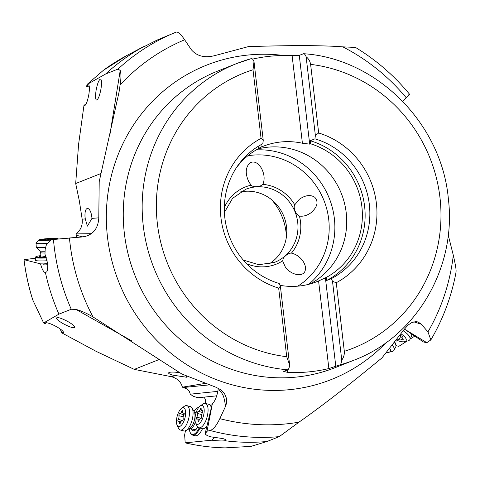 <?xml version="1.0" encoding="UTF-8"?>
<svg xmlns="http://www.w3.org/2000/svg" width="480" height="480" viewBox="0 0 480 480"><rect width="100%" height="100%" fill="white"/><g stroke="black" fill="none" stroke-linecap="round" stroke-linejoin="round"><path stroke-width="0.72" d="M409.65 94.344C394.158 75.594 376.122 59.964 355.536 47.454L342.768 46.848C322.116 45.294 290.616 45.228 248.268 46.644L214.65 55.65C204.582 58.158 196.782 56.142 191.268 49.62L184.656 39.786C180.81 34.164 177.978 31.608 176.16 32.118A211.032 201.594 68.4 0 0 117.996 69.072L120.216 70.464C121.206 73.638 121.17 78.474 120.102 84.966L119.118 91.704L99.21 181.638L98.778 218.184C98.052 228.81 92.874 235.032 83.244 236.868L51.042 239.706L46.362 244.842L45.168 249.378L44.964 254.124L47.538 263.25L47.76 265.71L47.43 270.288L46.77 271.824L45.414 272.574C43.662 272.328 42.036 269.418 40.536 263.862L24.042 259.692L35.298 258.21M218.22 388.2L218.1 389.736C219.924 390.426 221.538 392.25 222.954 395.22C223.926 396.636 225.408 404.124 225.426 406.584L226.458 403.458L226.488 398.412L224.586 393.738L220.974 389.898L216.03 387.27L181.836 374.01L93.012 316.926C86.616 313.2 80.916 310.686 75.918 309.39L71.244 309.258L58.926 314.148A211.032 201.594 -111.6 0 1 45.414 272.574M225.426 406.584L219.828 418.644C216.522 425.592 213.282 429.54 210.102 430.488L207.03 431.238L205.056 433.998L207.156 435.552L210.648 436.812L223.002 438.6L225.864 439.638L226.104 440.154L224.904 440.73C222.342 441.144 218.016 440.964 211.926 440.19L185.13 442.848C198.384 445.908 211.752 447.588 225.24 447.876L224.928 447.87M210.102 430.488A211.032 201.594 68.4 0 0 279.252 436.638L298.938 422.178C321.132 406.674 348.804 385.254 381.954 357.918L404.358 329.226L407.976 325.116L411.948 322.482L415.902 321.606L418.08 321.984L421.32 324.222L427.962 331.89L430.842 339.918L426.852 342.684L423.45 341.982L404.424 329.13M430.8 340.002C442.968 319.284 451.326 296.982 455.874 273.108L456 271.974C456.408 270.372 455.508 264.804 453.3 255.264L448.236 235.014M402.63 101.244L406.224 97.746C409.62 94.422 410.418 93.48 408.612 94.908M176.16 32.118L156.96 40.134L139.356 49.062L144.744 46.032L144.984 46.362M117.996 69.072L105.678 73.962A211.032 201.594 -111.6 0 1 139.356 49.062M103.452 70.242L86.964 84.558L105.678 73.962M86.268 103.596L83.958 105.456L84.72 105.714C86.322 104.43 87.708 100.614 88.878 94.254C89.634 89.166 89.568 86.028 88.686 84.852L88.074 84.762L86.67 86.568L86.964 84.558M82.392 236.802L76.272 235.26L76.086 233.904C80.79 230.112 82.818 225.198 82.164 219.15L79.296 200.694L75.69 183.528L100.92 173.526M75.69 183.528L78.57 144.48L83.958 105.456M96.06 90.576C97.23 84.222 98.616 80.4 100.218 79.116C101.646 79.086 101.91 82.254 101.022 88.608C99.852 94.968 98.466 98.784 96.864 100.068C95.436 100.098 95.172 96.936 96.06 90.576M89.34 86.916L86.67 86.568M76.272 235.26L76.332 237.342M249.786 162.972C245.358 167.538 245.094 173.94 249 182.166L251.202 185.148C252.45 186.744 255.372 187.11 259.968 186.24L262.89 184.368C264.924 179.334 264.408 173.898 261.342 168.054C257.652 162.438 253.8 160.74 249.786 162.972M314.688 197.208C310.338 194.502 305.238 195.186 299.388 199.266L294.756 204.792C293.616 206.868 294.24 209.964 296.64 214.074L299.436 216.072C303.39 216.642 307.344 215.46 311.286 212.52C317.538 206.73 318.672 201.624 314.688 197.208M282.642 260.874L285.246 266.844C290.784 275.172 303.384 277.554 305.172 270.606C305.994 267.654 305.196 264.396 302.766 260.832C299.688 256.716 295.908 254.148 291.432 253.116C289.044 252.978 286.38 254.58 283.446 257.922L282.642 260.874A41.574 39.714 -111.6 0 1 246.582 263.676M310.014 283.974A72.822 69.564 68.4 0 0 346.218 212.754A72.822 69.564 68.4 0 0 257.886 148.956M236.166 168.06A72.822 69.564 -111.6 0 1 258.444 148.65L258.18 146.358M258.426 148.494L261.222 147.084A72.822 69.564 -111.6 0 1 263.052 146.328A72.822 69.564 -111.6 0 1 302.406 143.238L292.116 55.644A159.492 152.358 68.4 0 0 252.546 59.118M344.322 351.324A148.026 141.402 68.4 0 0 439.956 197.448A148.026 141.402 68.4 0 0 310.614 64.38L318.672 132.984A81.426 77.784 -111.6 0 1 376.38 203.28A81.426 77.784 -111.6 0 1 336.264 282.726L344.322 351.324C344.52 354.6 343.668 357.522 341.76 360.09C341.424 362.874 340.788 364.488 339.852 364.926L328.872 368.544L318.582 280.956L326.274 277.446A72.822 69.564 -111.6 0 0 361.866 206.544A72.822 69.564 -111.6 0 0 310.572 143.772L309.69 144.126L302.406 143.238M253.014 69.768A148.026 141.402 68.4 0 0 157.374 223.638A148.026 141.402 68.4 0 0 286.722 356.706L278.664 288.108L280.38 286.218L279.234 283.494A75.69 72.306 -111.6 0 1 224.85 217.926A75.69 72.306 -111.6 0 1 262.818 143.718L263.25 140.37L261.072 138.366L253.014 69.768L253.998 61.626L263.25 140.37M280.38 286.218L289.632 364.962C289.302 367.74 288.666 369.354 287.724 369.804L283.692 371.4L287.688 372.396A159.492 152.358 68.4 0 0 328.872 368.544M318.582 280.956A72.822 69.564 -111.6 0 1 316.752 281.712A72.822 69.564 -111.6 0 1 280.008 285.324M335.82 366.528L325.392 277.794M287.4 369.93L287.688 372.396M339.852 364.926A159.492 152.358 68.4 0 0 354.318 360.054L335.4 367.554A159.492 152.358 -111.6 0 1 222.648 365.88A159.492 152.358 -111.6 0 1 124.38 233.532A159.492 152.358 -111.6 0 1 136.842 149.544A159.492 152.358 -111.6 0 1 217.8 71.04L236.712 63.54A159.492 152.358 68.4 0 0 143.274 225.906A159.492 152.358 68.4 0 0 143.292 226.026A159.492 152.358 68.4 0 0 287.724 369.804M251.178 58.662L236.712 63.54A159.492 152.358 68.4 0 1 251.178 58.662C252.126 58.356 253.068 59.34 253.998 61.626M286.722 356.706L289.632 364.962M278.664 288.108A81.426 77.784 -111.6 0 1 220.956 217.812A81.426 77.784 -111.6 0 1 261.072 138.366M292.116 55.644L299.268 55.386L303.3 53.79C304.26 53.484 305.202 54.474 306.126 56.754L315.378 135.498L314.946 138.846L310.218 140.724L310.572 143.772M299.268 55.386L309.69 144.126M260.946 144.726L261.222 147.084M354.318 360.054C416.43 336.582 456.72 267.342 448.38 199.044C441.816 123.804 376.992 58.5 303.732 53.724L303.3 53.79M310.614 64.38C310.05 61.164 308.556 58.62 306.126 56.754M341.76 360.09L332.508 281.346L336.264 282.726M326.274 277.446L326.634 280.494L331.362 278.622L332.508 281.346M326.634 280.494A75.69 72.306 68.4 0 0 364.602 206.292A75.69 72.306 68.4 0 0 310.218 140.724M314.946 138.846A75.69 72.306 -111.6 0 1 369.33 204.414A75.69 72.306 -111.6 0 1 331.362 278.622M318.672 132.984L315.378 135.498M414.792 336.09L410.064 339.15M407.034 341.1L398.76 346.38L395.958 345.588M159.33 359.448L134.268 369.384L171.228 376.668C177.174 378.204 180.9 381.708 182.406 387.174L187.284 389.082L189.33 391.398L190.296 394.164L217.83 391.374M404.448 329.1L426.852 342.684M413.796 321.846L421.32 324.222M216.696 395.844L197.958 397.746L193.158 396.264L190.296 394.164M225.24 447.876L250.974 446.388L266.934 441.522A211.032 201.594 -111.6 0 1 224.904 440.73M279.252 436.638L266.934 441.522M225.558 447.882A208.656 199.32 -111.6 0 1 185.196 442.854L184.638 434.94L185.49 430.566M202.482 428.736A14.334 5.856 105 0 1 195.03 435.732L192.504 435.054A14.334 5.856 -75 0 0 193.578 435.102A14.334 5.856 -75 0 0 199.95 428.058M212.028 404.874L210.078 405.072M211.926 440.19L213.804 438.03A5.736 2.34 105 0 1 214.032 437.112M205.158 403.344A4.872 4.398 84.2 0 0 203.73 397.158M205.386 383.388L182.406 387.174M186.642 375.996L186.534 377.226L172.788 375.138C169.782 374.298 168.396 373.53 168.63 372.834C169.956 371.832 173.688 371.808 179.832 372.756M134.268 369.384L96.27 351.42L61.884 332.916L63.558 332.382C63.222 331.122 60.978 329.28 56.826 326.862C52.416 324.432 48.948 323.052 46.416 322.728L45.132 323.304L45.39 323.934L43.638 322.974L58.926 314.148M63.12 323.64C58.962 321.222 56.718 319.38 56.388 318.12C57.306 316.86 61.206 318.048 68.076 321.672C72.234 324.096 74.478 325.938 74.814 327.198C73.89 328.458 69.996 327.27 63.12 323.64M24 259.68C25.644 273.354 28.566 286.77 32.76 299.928L43.638 322.974M60.03 328.86L61.884 332.916M45.552 322.782L45.39 323.934M32.76 299.928L32.568 299.184M24.36 259.572L24.042 259.692A208.656 199.32 -111.6 0 0 33.09 300.81M47.07 260.79A14.334 1.254 176.2 0 1 35.442 260.334L35.25 257.484A14.334 1.254 -3.8 0 0 35.868 257.802A14.334 1.254 -3.8 0 0 46.44 257.958M47.592 263.676A5.736 0.504 176.2 0 0 43.44 263.91L40.536 263.862M47.556 263.412A14.334 1.254 176.2 0 1 47.232 263.178L47.046 260.358M40.872 255.594A13.764 1.206 -3.8 0 0 35.832 256.764L35.298 257.37A14.334 1.254 -3.8 0 0 35.25 257.484M35.832 256.764A13.764 1.206 -3.8 0 0 36.378 257.184A13.764 1.206 -3.8 0 0 46.254 257.346M46.146 257.01A10.032 0.876 176.2 0 1 39.936 256.848A10.032 0.876 -3.8 0 1 39.582 256.728A10.032 0.876 -3.8 0 1 40.902 256.08M41.952 257.034A8.604 0.756 176.2 0 1 45.948 256.428M43.44 263.91L47.652 264.27M47.622 263.964A5.736 0.504 -3.8 0 0 43.404 264.198M51.042 239.706L85.32 236.538M98.772 217.848L91.968 218.382L87.39 226.134L85.284 218.904L82.164 219.15M76.086 233.904L91.416 233.676M91.968 218.382L91.944 217.986C91.296 212.172 89.826 208.962 87.54 208.35C85.668 208.818 84.816 211.518 84.984 216.444L85.284 218.904M207.03 431.238L212.31 403.986C215.052 401.094 216.984 396.342 218.1 389.736M213.804 438.03L214.872 437.208M205.056 433.998L212.118 404.496M214.29 437.142A5.736 2.34 -75 0 0 214.044 438.15M198.816 407.328A14.334 5.856 -75 0 0 197.01 408.15L196.476 408.534A13.764 5.622 -75 0 0 193.938 411.276M189.27 428.664A13.764 5.622 -75 0 0 190.092 432.306L190.362 432.912A14.334 5.856 -75 0 0 192.504 435.054M190.092 432.306A13.764 5.622 -75 0 0 193.176 434.412A13.764 5.622 -75 0 0 199.2 427.854M198.522 407.706A13.764 5.622 -75 0 0 198.246 407.736A13.764 5.622 -75 0 0 196.476 408.534M197.724 427.05A10.032 4.098 105 0 1 196.146 429.318A10.032 4.098 105 0 1 193.86 430.8A10.032 4.098 -75 0 1 191.442 428.832M196.398 411.84A10.032 4.098 -75 0 0 195.906 412.218M196.938 428.316A8.604 3.516 105 0 1 194.94 429.63A8.604 3.516 105 0 1 194.298 429.6L190.026 428.454A8.604 3.516 -75 0 0 195.342 422.088M245.664 262.71L243.474 260.28M268.914 264.054A39.276 37.524 68.4 0 0 286.506 226.734A39.276 37.524 68.4 0 0 240.33 191.976M286.404 236.946A57.342 54.774 68.4 0 0 286.038 232.14A57.342 54.774 68.4 0 0 271.644 199.728M395.694 341.01A13.764 5.424 -153.4 0 0 398.466 340.878M45.864 247.536A12.612 1.104 176.2 0 1 36.318 247.188A12.612 1.104 176.2 0 1 36.276 247.11L36.006 243.12A12.612 1.104 -3.8 0 0 47.634 243.444M57.576 239.1A9.75 0.852 -3.8 0 0 58.086 238.698A9.75 0.852 -3.8 0 0 45.57 238.794A9.75 0.852 -3.8 0 0 38.712 240L36.048 243.018A12.612 1.104 -3.8 0 0 36.006 243.12M38.712 240A9.75 0.852 -3.8 0 0 50.682 240.102M52.014 239.616L41.868 240L43.998 239.28L49.296 238.788L54.936 238.848L53.088 239.262L53.46 239.484M411.366 333.78A12.612 4.974 26.6 0 1 411.558 334.284A12.612 4.974 26.6 0 1 411.516 336.264L409.86 339.558A12.612 4.974 -153.4 0 0 403.236 330.816M396.426 340.056A9.75 3.84 -153.4 0 0 404.538 341.682L407.814 340.92A12.612 4.974 -153.4 0 0 409.86 339.558M404.538 341.682A9.75 3.84 -153.4 0 0 401.028 333.888M399.906 335.418A2.67 1.05 -153.4 0 0 400.992 335.772A1.236 0.486 26.6 0 1 401.862 336.132A1.236 0.486 26.6 0 1 402.534 337.002A1.236 0.486 26.6 0 1 402.318 337.14A2.67 1.05 -153.4 0 0 401.844 337.434A2.67 1.05 -153.4 0 0 402.756 338.946A1.236 0.486 26.6 0 1 403.176 339.642A1.236 0.486 26.6 0 1 401.91 339.558A2.67 1.05 -153.4 0 0 399.186 339.366A2.67 1.05 -153.4 0 0 399.162 339.426A1.236 0.486 26.6 0 1 399.15 339.456A1.236 0.486 26.6 0 1 397.608 339.222A1.236 0.486 26.6 0 1 397.254 338.964M394.476 342.594A12.612 4.974 26.6 0 1 395.802 344.892A12.612 4.974 26.6 0 1 395.754 346.872L394.104 350.166A12.612 4.974 -153.4 0 0 392.334 345.318M386.61 352.386A9.75 3.84 -153.4 0 0 388.776 352.284L392.058 351.528A12.612 4.974 -153.4 0 0 394.104 350.166M388.776 352.284A9.75 3.84 -153.4 0 0 389.79 348.504M207.036 425.868A12.612 5.154 105 0 1 204.504 428.322A12.612 5.154 105 0 1 202.392 428.712L198.858 427.764A12.612 5.154 -75 0 0 207.606 414.708A12.612 5.154 -75 0 0 205.398 403.398A12.612 5.154 -75 0 0 202.824 404.088L200.136 406.02A9.75 3.984 -75 0 0 195.36 415.572A9.75 3.984 -75 0 0 195.618 422.856A9.75 3.984 -75 0 0 199.884 423.054A9.75 3.984 -75 0 0 203.832 414.228A9.75 3.984 -75 0 0 200.136 406.02M195.618 422.856L196.974 425.88A12.612 5.154 -75 0 0 198.858 427.764M202.74 411.792A1.236 0.504 105 0 1 202.416 412.674A2.67 1.092 -75 0 0 201.726 414.564A2.67 1.092 -75 0 0 201.72 416.346A1.236 0.504 105 0 1 201.714 417.174A1.236 0.504 105 0 1 200.856 418.452A1.236 0.504 105 0 1 200.814 418.44A2.67 1.092 -75 0 0 200.724 418.404A2.67 1.092 -75 0 0 199.038 420.504A1.236 0.504 105 0 1 198.252 421.476A1.236 0.504 105 0 1 198 420.666A2.67 1.092 -75 0 0 197.442 418.926A2.67 1.092 -75 0 0 196.92 419.058A1.236 0.504 105 0 1 196.68 419.118A1.236 0.504 105 0 1 196.458 418.008A1.236 0.504 105 0 1 196.782 417.132A2.67 1.092 -75 0 0 197.472 415.236A2.67 1.092 -75 0 0 197.478 413.454A1.236 0.504 105 0 1 197.484 412.626A1.236 0.504 105 0 1 198.342 411.348A1.236 0.504 105 0 1 198.384 411.36A2.67 1.092 -75 0 0 198.474 411.396A2.67 1.092 -75 0 0 200.16 409.296A1.236 0.504 105 0 1 200.946 408.324A1.236 0.504 105 0 1 201.198 409.134A2.67 1.092 -75 0 0 201.756 410.874A2.67 1.092 -75 0 0 202.278 410.742A1.236 0.504 105 0 1 202.518 410.682A1.236 0.504 105 0 1 202.74 411.792M205.398 403.398L208.938 404.346A12.612 5.154 105 0 1 210.564 405.738A12.612 5.154 105 0 1 211.326 407.844M186.852 405.636L190.386 406.584A12.612 5.154 105 0 1 192.018 407.976A12.612 5.154 105 0 1 192.6 417.9A12.612 5.154 105 0 1 185.952 430.56A12.612 5.154 105 0 1 183.846 430.95L180.306 430.002A12.612 5.154 -75 0 0 189.06 416.946A12.612 5.154 -75 0 0 186.852 405.636A12.612 5.154 -75 0 0 184.278 406.326L181.59 408.258A9.75 3.984 -75 0 0 176.814 417.81A9.75 3.984 -75 0 0 177.072 425.094A9.75 3.984 -75 0 0 181.338 425.292A9.75 3.984 -75 0 0 185.286 416.466A9.75 3.984 -75 0 0 181.59 408.258M177.072 425.094L178.428 428.118A12.612 5.154 -75 0 0 180.306 430.002M184.188 414.03A1.236 0.504 105 0 1 183.87 414.912A2.67 1.092 -75 0 0 183.174 416.802A2.67 1.092 -75 0 0 183.168 418.584A1.236 0.504 105 0 1 183.168 419.412A1.236 0.504 105 0 1 182.31 420.696A1.236 0.504 105 0 1 182.268 420.678A2.67 1.092 -75 0 0 182.178 420.642A2.67 1.092 -75 0 0 180.492 422.742A1.236 0.504 105 0 1 179.706 423.714A1.236 0.504 105 0 1 179.448 422.904A2.67 1.092 -75 0 0 178.896 421.164A2.67 1.092 -75 0 0 178.374 421.296A1.236 0.504 105 0 1 178.128 421.356A1.236 0.504 105 0 1 177.912 420.246A1.236 0.504 105 0 1 178.236 419.37A2.67 1.092 -75 0 0 178.926 417.474A2.67 1.092 -75 0 0 178.932 415.692A1.236 0.504 105 0 1 178.938 414.864A1.236 0.504 105 0 1 179.796 413.586A1.236 0.504 105 0 1 179.838 413.598A2.67 1.092 -75 0 0 179.922 413.634A2.67 1.092 -75 0 0 181.614 411.54A1.236 0.504 105 0 1 182.394 410.562A1.236 0.504 105 0 1 182.652 411.372A2.67 1.092 -75 0 0 183.21 413.112A2.67 1.092 -75 0 0 183.732 412.98A1.236 0.504 105 0 1 183.972 412.92A1.236 0.504 105 0 1 184.188 414.03M53.472 239.52A211.032 201.594 68.4 0 0 54.162 246.372A211.032 201.594 68.4 0 0 54.174 246.462A211.032 201.594 68.4 0 0 71.244 309.258M93.012 316.926A200.79 191.808 -111.6 0 1 69.984 243.156A200.79 191.808 -111.6 0 1 69.978 243.066A200.79 191.808 -111.6 0 1 69.456 238.116M283.662 55.488A169.11 161.55 68.4 0 0 107.526 237.432A169.11 161.55 68.4 0 0 217.416 380.034A169.11 161.55 68.4 0 0 386.112 342.624M298.938 422.178A200.79 191.808 -111.6 0 1 219.828 418.644M453.3 255.264A200.79 191.808 -111.6 0 1 427.962 331.89M342.768 46.848A200.79 191.808 -111.6 0 1 406.224 97.746M120.102 84.966A200.79 191.808 -111.6 0 1 184.656 39.786M103.23 70.404A208.656 199.32 -111.6 0 1 127.206 55.32L143.28 46.8M120.216 70.464L109.842 135.102M297.81 286.164A71.1 67.92 68.4 0 0 328.698 219.204A71.1 67.92 68.4 0 0 247.824 155.778M291.432 253.116A41.574 39.714 -111.6 0 0 300.528 221.928A41.574 39.714 -111.6 0 0 300.516 221.838A41.574 39.714 68.4 0 0 299.436 216.072M224.328 207.558A41.574 39.714 -111.6 0 1 251.202 185.148M262.89 184.368A41.574 39.714 -111.6 0 1 294.756 204.792M308.688 284.328A75.69 72.306 68.4 0 0 334.338 218.292A75.69 72.306 68.4 0 0 334.326 218.208A75.69 72.306 68.4 0 0 256.224 149.904M224.4 212.43L232.554 198.354L245.724 189.288A39.276 37.524 -111.6 0 1 297.696 222.294A39.276 37.524 -111.6 0 1 297.708 222.378A39.276 37.524 -111.6 0 1 274.692 262.308L258.882 264.738L243.294 260.076M209.382 384.876L183.744 387.48M175.146 375.684L171.228 376.668M75.918 309.39L131.376 340.686M194.94 429.63A17.202 15.45 -99 0 1 193.86 430.8M40.962 256.98L40.668 252.63A8.604 0.756 -3.8 0 0 45.006 252.996M45.078 251.226A9.27 0.81 176.2 0 1 39.906 250.902L40.668 252.63M50.946 239.658L50.886 238.782M48.63 239.886L48.558 238.89M44.994 239.958L44.94 239.226M400.998 335.778L399.222 339.306M402.378 338.622L401.91 339.558M402.51 336.744L402.318 337.14M202.698 410.856L202.278 410.742M201.186 409.578L200.16 409.296M201.72 414.594L197.478 413.454M201.192 418.314L196.782 417.132M198.882 420.906L198 420.666M192.018 407.976L194.232 411.78A9.27 3.786 105 0 1 194.658 419.07A9.27 3.786 105 0 1 189.774 428.376L185.952 430.56M195.882 413.406A8.604 3.516 -75 0 0 194.484 411.84L194.154 411.672M184.152 413.094L183.732 412.98M182.64 411.816L181.614 411.54M183.168 416.832L178.932 415.692M182.646 420.552L178.236 419.37M180.336 423.144L179.448 422.904M103.344 70.32L127.206 55.32M118.884 93.12L119.112 91.704M39.906 250.902L36.318 247.188M58.086 238.698L58.452 239.016M43.746 239.988L43.722 239.586M411.408 333.81L411.558 334.284M400.992 335.772L399.186 339.366M402.324 336.486L401.844 337.434M394.896 342.048L395.802 344.892M206.754 427.038L204.504 428.322M211.458 407.274L210.564 405.738M202.776 411.15L201.756 410.874M202.518 412.482L198.474 411.396M199.458 419.466L197.442 418.926M196.23 412.308L194.484 411.84M189.654 428.436L190.026 428.454M184.23 413.388L183.21 413.112M183.972 414.72L179.922 413.634M180.912 421.704L178.896 421.164"/></g></svg>
